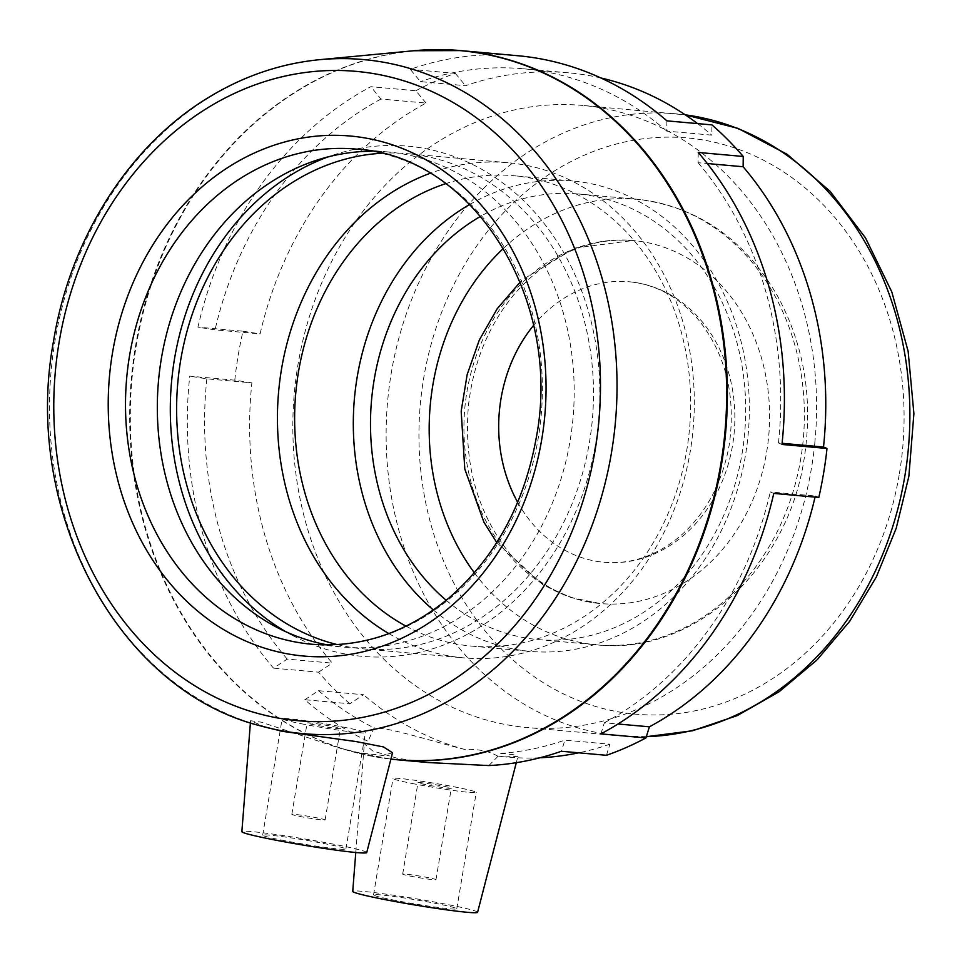 <?xml version="1.0" encoding="UTF-8"?>
<svg xmlns="http://www.w3.org/2000/svg" width="962" height="962" viewBox="0 0 962 962"><rect width="100%" height="100%" fill="white"/><g stroke="black" fill="none" stroke-linecap="round" stroke-linejoin="round"><path stroke-width="0.72" stroke-dasharray="4.81 3.61" d="M781.962 444.444L778.474 442.989L782.082 443.302M666.906 120.851L666.774 131.109L711.82 135.149L711.952 124.892M426.01 103.078L415.837 90.741L370.803 86.7A356 298.04 -84.9 0 0 197.944 327.176L215.043 329.858L260.089 333.898A343.506 287.59 95.1 0 1 426.01 103.078L380.964 99.038L370.803 86.7M251.888 382.864L234.788 380.182L189.755 376.142A356 298.04 -84.9 0 0 273.509 668.145L287.241 659.102L332.287 663.143A343.506 287.59 95.1 0 1 251.888 382.864L206.854 378.824L189.755 376.142M304.81 699.735L318.542 690.692L363.588 694.732L349.843 703.775L304.81 699.735A356 298.04 -84.9 0 0 368.025 741.293L364.345 743.782L372.691 750.901L397.318 758.296L428.066 762.541M606.457 755.302L609.896 744.191L564.862 740.151L561.423 751.262M517.676 55.712A356 298.04 -84.9 0 0 410.305 69.324L420.466 81.65L465.5 85.702A343.506 287.59 95.1 0 1 568.398 72.811A343.506 287.59 95.1 0 1 600.877 77.97M415.837 90.741A356 298.04 95.1 0 1 455.339 73.365L410.305 69.324M234.788 380.182A356 298.04 95.1 0 1 242.977 331.217L197.944 327.176M349.843 703.775A356 298.04 95.1 0 1 318.542 672.185L273.509 668.145M600.913 733.886L604.352 722.775L617.977 724.001M814.766 443.386A312.277 261.436 -84.9 0 0 582.623 105.435A312.277 261.436 -84.9 0 0 297.114 370.069A312.277 261.436 -84.9 0 0 488.528 720.61A312.277 261.436 -84.9 0 0 503.234 724.085A312.277 261.436 -84.9 0 0 526.803 727.5A312.277 261.436 -84.9 0 0 814.766 443.386M539.874 757.779A343.506 287.59 95.1 0 1 506.998 757.082A343.506 287.59 95.1 0 1 497.438 756.024C489.105 751.118 478.258 748.941 464.899 749.494A343.506 287.59 95.1 0 1 363.588 694.732M318.542 672.185L332.287 663.143M242.977 331.217L260.089 333.898M455.339 73.365L465.5 85.702M697.546 123.605A343.506 287.59 95.1 0 1 711.82 135.149M818.806 497.45L815.319 495.995A343.506 287.59 95.1 0 1 815.054 497.113M609.896 744.191A343.506 287.59 95.1 0 1 578.763 752.813M464.899 749.494C430.459 740.884 390.368 727.645 374.074 727.909L368.025 741.293M318.542 690.692A343.506 287.59 -84.9 0 0 374.074 727.909M698.22 152.441L698.087 162.71L707.286 163.528M773.773 493.41L770.285 491.955L815.319 495.995M604.352 722.775A343.506 287.59 -84.9 0 0 770.285 491.955M778.474 442.989A343.506 287.59 -84.9 0 0 698.087 162.71M666.774 131.109A343.506 287.59 -84.9 0 0 523.364 68.771A343.506 287.59 -84.9 0 0 420.466 81.65M380.964 99.038A343.506 287.59 -84.9 0 0 215.043 329.858M206.854 378.824A343.506 287.59 -84.9 0 0 287.241 659.102M488.852 765.56L500.901 753.378A343.506 287.59 -84.9 0 0 564.862 740.151M299.266 816.329A16.883 0.842 9.5 0 0 316.282 819.215A16.883 0.842 9.5 0 0 325.12 819.949A16.883 0.842 9.5 0 0 308.61 816.329A16.883 0.842 9.5 0 0 291.823 814.369A16.883 0.842 9.5 0 0 299.266 816.329M410.137 876.069A16.883 0.842 9.5 0 0 427.152 878.955A16.883 0.842 9.5 0 0 435.978 879.689A16.883 0.842 9.5 0 0 419.468 876.069A16.883 0.842 9.5 0 0 402.681 874.109A16.883 0.842 9.5 0 0 410.137 876.069M314.574 724.879A16.883 0.842 -170.5 0 1 307.118 722.919A16.883 0.842 -170.5 0 1 323.905 724.879A16.883 0.842 -170.5 0 1 340.416 728.487A16.883 0.842 -170.5 0 1 331.589 727.765A16.883 0.842 -170.5 0 1 314.574 724.879M281.301 840.042A42.196 2.104 9.5 0 0 323.833 847.245A42.196 2.104 9.5 0 0 345.911 849.061A42.196 2.104 9.5 0 0 304.641 840.03A42.196 2.104 9.5 0 0 262.674 835.136A42.196 2.104 9.5 0 0 281.301 840.042M300.781 723.64A42.196 2.104 9.5 0 0 343.314 730.843A42.196 2.104 9.5 0 0 365.392 732.671A42.196 2.104 9.5 0 0 324.122 723.64A42.196 2.104 9.5 0 0 282.155 718.746A42.196 2.104 9.5 0 0 300.781 723.64M366.726 852.56A63.3 3.151 9.5 0 0 338.768 845.201A63.3 3.151 9.5 0 0 251.238 831.565A63.3 3.151 9.5 0 0 241.859 831.673M425.445 784.619A16.883 0.842 -170.5 0 1 417.989 782.659A16.883 0.842 -170.5 0 1 434.776 784.619A16.883 0.842 -170.5 0 1 451.286 788.227A16.883 0.842 -170.5 0 1 442.448 787.505A16.883 0.842 -170.5 0 1 425.445 784.619M392.171 899.783A42.196 2.104 9.5 0 0 434.704 906.986A42.196 2.104 9.5 0 0 456.782 908.801A42.196 2.104 9.5 0 0 415.5 899.771A42.196 2.104 9.5 0 0 373.533 894.876A42.196 2.104 9.5 0 0 392.171 899.783M411.652 783.381A42.196 2.104 9.5 0 0 454.172 790.584A42.196 2.104 9.5 0 0 476.262 792.411A42.196 2.104 9.5 0 0 434.98 783.369A42.196 2.104 9.5 0 0 393.013 778.474A42.196 2.104 9.5 0 0 411.652 783.381M477.585 912.301A63.3 3.151 9.5 0 0 449.639 904.929A63.3 3.151 9.5 0 0 385.726 894.107A63.3 3.151 9.5 0 0 352.729 891.401M392.532 752.753L383.068 755.495L358.814 752.741L338.564 747.799L261.255 722.173L250.589 720.742L266.63 727.597M500.901 753.378L513.624 754.737L517.917 756.36L504.834 756.89L497.438 756.024M433.393 610.004A236.135 197.691 -84.9 0 0 512.397 648.773A236.135 197.691 -84.9 0 0 530.218 651.358A236.135 197.691 -84.9 0 0 747.053 444.528A236.135 197.691 -84.9 0 0 590.247 183.562A236.135 197.691 -84.9 0 0 572.426 180.976A236.135 197.691 -84.9 0 0 469.793 204.437M446.212 600.276A223.701 187.277 -84.9 0 0 521.224 637.133A223.701 187.277 -84.9 0 0 538.107 639.586A223.701 187.277 -84.9 0 0 743.53 443.638A223.701 187.277 -84.9 0 0 594.973 196.416A223.701 187.277 -84.9 0 0 578.09 193.963A223.701 187.277 -84.9 0 0 480.663 216.294M406.06 626.178A236.135 197.691 -84.9 0 0 453.715 643.506A236.135 197.691 -84.9 0 0 471.536 646.091A236.135 197.691 -84.9 0 0 688.383 439.261A236.135 197.691 -84.9 0 0 531.565 178.295A236.135 197.691 -84.9 0 0 513.756 175.721A236.135 197.691 -84.9 0 0 445.779 183.646M388.852 633.585A248.557 208.093 -84.9 0 0 444.901 655.146A248.557 208.093 -84.9 0 0 463.66 657.864A248.557 208.093 -84.9 0 0 691.906 440.139A248.557 208.093 -84.9 0 0 526.851 165.452A248.557 208.093 -84.9 0 0 508.092 162.734A248.557 208.093 -84.9 0 0 430.158 173.292M337.325 644.6A248.557 208.093 -84.9 0 0 344.095 646.091A248.557 208.093 -84.9 0 0 362.854 648.809A248.557 208.093 -84.9 0 0 591.101 431.096A248.557 208.093 -84.9 0 0 426.034 156.397A248.557 208.093 -84.9 0 0 407.287 153.679A248.557 208.093 -84.9 0 0 381.409 153.283M327.609 644.901A248.557 208.093 -84.9 0 0 343.542 647.077A248.557 208.093 -84.9 0 0 571.789 429.365A248.557 208.093 -84.9 0 0 406.734 154.666A248.557 208.093 -84.9 0 0 387.975 151.948A248.557 208.093 -84.9 0 0 371.909 151.25M285.654 631.625A256.096 214.406 -84.9 0 0 293.939 636.207A256.096 214.406 -84.9 0 0 342.845 653.523A256.096 214.406 -84.9 0 0 595.646 443.53A256.096 214.406 -84.9 0 0 427.284 148.978A256.096 214.406 -84.9 0 0 337.229 153.824A256.096 214.406 -84.9 0 0 328.258 156.842M517.688 502.272A140.825 117.893 -84.9 0 0 593.566 560.762A140.825 117.893 -84.9 0 0 604.184 562.301A140.825 117.893 -84.9 0 0 732.563 445.286A140.825 117.893 -84.9 0 0 629.364 281.782A140.825 117.893 -84.9 0 0 533.549 325.445M437.421 49.603A356 298.04 -84.9 0 0 132.215 376.238A356 298.04 -84.9 0 0 370.166 755.855A356 298.04 -84.9 0 0 390.897 759.126L350.998 751.286A355.94 297.992 95.1 0 1 131.373 378.487A355.94 297.992 95.1 0 1 413.864 50.733M646.344 736.651A312.277 261.436 95.1 0 1 620.093 735.87A312.277 261.436 95.1 0 1 596.536 732.467A312.277 261.436 95.1 0 1 389.153 387.337A312.277 261.436 95.1 0 1 675.925 113.817A312.277 261.436 95.1 0 1 685.293 114.851L582.623 105.435M899.362 473.809A289.261 242.171 -84.9 0 0 709.198 141.113A289.261 242.171 -84.9 0 0 423.665 378.294A289.261 242.171 -84.9 0 0 613.828 711.002A289.261 242.171 -84.9 0 0 899.362 473.809M390.909 759.078A355.94 297.992 95.1 0 1 369.492 755.735A355.94 297.992 95.1 0 1 350.998 751.286L338.564 747.799M319.661 59.68A338.396 283.309 -84.9 0 0 55.014 340.728A338.396 283.309 -84.9 0 0 259.884 725.709M387.975 151.948L356.156 149.098A248.557 208.093 95.1 0 1 374.915 151.816A248.557 208.093 95.1 0 1 538.323 437.698A248.557 208.093 95.1 0 1 311.724 644.227L343.542 647.077M474.35 572.787A223.701 187.277 -84.9 0 0 579.906 642.4A223.701 187.277 -84.9 0 0 596.777 644.853A223.701 187.277 -84.9 0 0 800.721 458.97A223.701 187.277 -84.9 0 0 653.655 201.683A223.701 187.277 -84.9 0 0 636.772 199.23A223.701 187.277 -84.9 0 0 503.475 248.34M586.736 601.587A182.263 152.585 -84.9 0 0 600.48 603.571A182.263 152.585 -84.9 0 0 766.642 452.128A182.263 152.585 -84.9 0 0 633.068 240.512A182.263 152.585 -84.9 0 0 465.692 400.156A182.263 152.585 -84.9 0 0 586.736 601.587M568.398 72.811L523.364 68.771M646.332 736.7L620.093 735.87L526.803 727.5M325.12 819.949L340.416 728.487M291.823 814.369L307.118 722.919M345.911 849.061L365.392 732.671M262.674 835.136L282.155 718.746M435.978 879.689L451.286 788.227M402.681 874.109L417.989 782.659M456.782 908.801L476.262 792.411M373.533 894.876L393.013 778.474M250.409 722.847L250.577 720.742M516.293 762.686L517.929 756.36M355.784 852.5L364.321 743.77M506.998 757.082L504.834 756.89M471.536 646.091L530.218 651.358M572.426 180.976L513.756 175.721M362.854 648.809L463.66 657.864M508.092 162.734L407.287 153.679M337.229 153.824L319.324 159.367M293.939 636.207L277.309 627.561M538.107 639.586L596.777 644.853C693.361 655.771 787.986 568.795 804.112 458.97C813.335 399.879 804.376 345.382 777.236 295.454C743.854 238.42 697.029 206.349 636.772 199.23L578.09 193.963M496.765 542.532L543.001 584.896L570.839 597.498L600.48 603.571C565.151 600.084 534.704 583.188 509.175 552.885C477.152 512.265 463.576 463.119 468.47 405.471C473.436 361.952 488.9 324.639 514.838 293.542C549.11 254.978 588.528 237.301 633.068 240.512L574.891 248.028L522.955 279.485L520.141 282.106M604.184 562.301C631.108 564.514 656.3 555.928 679.761 536.531C705.735 513.876 722.209 483.465 729.172 445.286C736.074 396.645 726.057 355.074 699.146 320.599C679.509 297.33 656.252 284.391 629.364 281.782"/><path stroke-width="1.44" d="M823.508 447.029L827.007 448.484L781.962 444.444A356 298.04 -84.9 0 0 698.22 152.441L743.253 156.481L743.121 166.751A343.506 287.59 95.1 0 1 823.508 447.029L782.082 443.302M743.253 156.481A356 298.04 95.1 0 0 711.952 124.892L666.906 120.851A356 298.04 -84.9 0 0 517.676 55.712L460.678 50.601A356 298.04 -84.9 0 0 437.421 49.603M617.977 724.001L649.398 726.815L645.947 737.926A356 298.04 95.1 0 1 606.457 755.302L561.423 751.262A356 298.04 -84.9 0 1 488.852 765.56L428.066 762.541L397.029 759.752A356 298.04 -84.9 0 0 721.584 463.949A356 298.04 -84.9 0 0 460.678 50.601L413.864 50.733A355.94 297.992 95.1 0 1 720.851 463.876A355.94 297.992 95.1 0 1 390.909 759.078M827.007 448.484A356 298.04 95.1 0 1 818.806 497.45L773.773 493.41A356 298.04 -84.9 0 1 600.913 733.886L645.947 737.926M600.877 77.97A343.506 287.59 95.1 0 1 697.546 123.605M815.054 497.113A343.506 287.59 95.1 0 1 649.398 726.815M578.763 752.813A343.506 287.59 95.1 0 1 539.874 757.779M743.121 166.751L707.286 163.528M250.409 722.847L241.859 831.673A63.3 3.151 9.5 0 0 303.776 845.201A63.3 3.151 9.5 0 0 366.726 852.56L392.544 752.753L383.513 746.945L356.289 741.606L282.551 731.361L259.884 725.709A338.396 283.309 -84.9 0 0 277.477 729.942A338.396 283.309 -84.9 0 0 616.245 411.183A338.396 283.309 -84.9 0 0 319.661 59.68L413.864 50.733M355.784 852.5L352.729 891.401A63.3 3.151 9.5 0 0 380.675 898.748A63.3 3.151 9.5 0 0 444.348 909.535A63.3 3.151 9.5 0 0 477.585 912.301L516.293 762.686M480.663 216.294A223.701 187.277 -84.9 0 0 446.212 600.276M469.793 204.437A236.135 197.691 -84.9 0 0 433.393 610.004M445.779 183.646A236.135 197.691 -84.9 0 0 295.755 393.23A236.135 197.691 -84.9 0 0 406.06 626.178M430.158 173.292A248.557 208.093 -84.9 0 0 278.619 391.69A248.557 208.093 -84.9 0 0 388.852 633.585M381.409 153.283A248.557 208.093 -84.9 0 0 177.802 382.648A248.557 208.093 -84.9 0 0 337.325 644.6M371.909 151.25A248.557 208.093 -84.9 0 0 319.324 159.367A248.557 208.093 -84.9 0 0 158.502 380.916A248.557 208.093 -84.9 0 0 277.309 627.561A248.557 208.093 -84.9 0 0 324.783 644.36A248.557 208.093 -84.9 0 0 327.609 644.901M328.258 156.842A256.096 214.406 -84.9 0 0 171.525 382.082A256.096 214.406 -84.9 0 0 285.654 631.625M533.549 325.445A140.825 117.893 -84.9 0 0 517.688 502.272M390.897 759.126A356 298.04 -84.9 0 0 397.029 759.752L390.897 759.126M646.332 736.7L692.496 730.771L737.193 715.62L779.076 691.774L816.906 660.04L849.614 621.404L876.298 577.032L896.235 528.222L908.862 476.394L913.9 413.624L908.14 351.298L891.798 291.895L865.463 237.842L830.122 191.33L787.12 154.305L738.143 128.415L685.281 114.851A312.277 261.436 95.1 0 1 904.785 476.406A312.277 261.436 95.1 0 1 646.344 736.651M292.965 641.51A248.557 208.093 95.1 0 1 127.91 366.811A248.557 208.093 95.1 0 1 356.156 149.098C471.885 154.966 563.083 298.28 536.279 437.698C524.302 504.04 495.382 557.311 449.507 597.522C407.407 632.551 361.484 648.123 311.724 644.227A248.557 208.093 95.1 0 1 292.965 641.51M541.786 439.153A261.051 218.554 -84.9 0 0 370.166 138.901A261.051 218.554 -84.9 0 0 112.482 352.946A261.051 218.554 -84.9 0 0 284.103 653.198A261.051 218.554 -84.9 0 0 541.786 439.153M273.4 717.147A325.962 272.895 95.1 0 1 59.103 342.231A325.962 272.895 95.1 0 1 380.868 74.952A325.962 272.895 95.1 0 1 595.165 449.867A325.962 272.895 95.1 0 1 273.4 717.147M503.475 248.34A223.701 187.277 -84.9 0 0 474.35 572.787M319.661 59.68C281.577 63.396 245.358 75.505 211.015 95.984C130.315 143.566 70.358 237.205 53.595 340.776C21.91 509.788 117.22 689.598 259.884 725.709M520.141 282.106L497.198 308.742L479.316 340.019L467.147 374.651L461.183 411.219L464.79 469.047L483.922 522.186L496.765 542.532"/></g></svg>

